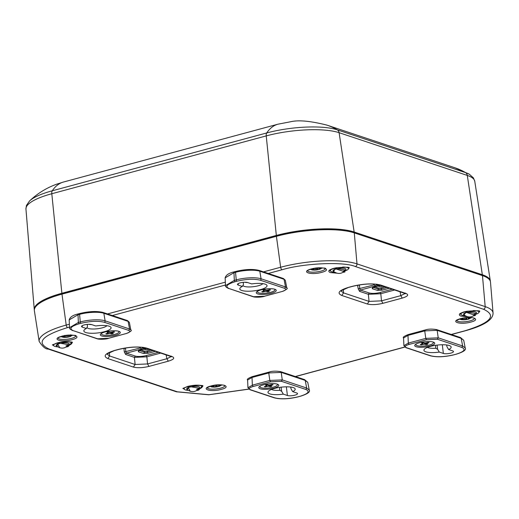 <?xml version="1.0" encoding="UTF-8"?>
<svg xmlns="http://www.w3.org/2000/svg" width="519" height="519" viewBox="0 0 519 519"><rect width="100%" height="100%" fill="white"/><g stroke="black" fill="none" stroke-linecap="round" stroke-linejoin="round"><path stroke-width="0.78" d="M190.259 391.32L187.67 386.408C193.587 385.027 198.498 384.806 202.41 385.76L198.699 390.087L196.746 390.548M467.081 316.661L460.781 316.077C458.03 314.812 459.263 313.372 464.492 311.75L475.521 315.429L473.568 315.889M59.743 347.808L57.155 342.903C63.071 341.515 67.983 341.294 71.894 342.248L68.184 346.575L66.231 347.036M336.565 273.15L330.266 272.566C327.515 271.301 328.748 269.861 333.976 268.239L345.005 271.917L343.053 272.378M382.905 303.31C376.658 304.776 371.474 305.003 367.355 303.998L369.054 301.396L381.497 300.845L382.905 303.31L402.231 298.101L400.817 295.635L405.138 293.507L406.143 293.533C409.043 294.876 407.739 296.394 402.231 298.101M367.355 303.998L341.813 295.48C336.597 293.079 338.946 290.335 348.859 287.267L352.609 286.254C363.845 283.621 373.174 283.212 380.602 285.022L406.143 293.533M311.394 268.939C322.176 265.858 333.01 269.471 321.65 272.365C310.875 275.446 300.034 271.833 311.394 268.939M72.122 339.66C61.339 342.741 50.505 339.128 61.865 336.241C72.641 333.159 83.481 336.773 72.122 339.66M221.282 389.386C210.5 392.468 199.666 388.854 211.019 385.967C221.801 382.886 232.642 386.499 221.282 389.386M460.554 318.666C471.33 315.584 482.17 319.198 470.811 322.085C460.029 325.166 449.195 321.559 460.554 318.666M133.422 367.089L135.115 364.487L147.558 363.942L148.972 366.408C142.725 367.867 137.541 368.094 133.422 367.089L107.881 358.577C102.665 356.17 105.013 353.433 114.926 350.357L118.676 349.345C129.912 346.718 139.241 346.303 146.669 348.113L172.211 356.631C175.111 357.967 173.807 359.485 168.292 361.192L166.884 358.726L171.205 356.598M451.245 334.47L465.043 330.746C490.961 322.708 497.105 315.546 483.481 309.253L355.301 266.519C343.662 261.446 303.66 263.211 282.07 269.744L268.265 273.468M69.501 327.074L67.626 327.58C41.715 335.618 35.564 342.78 49.195 349.079L177.375 391.813L208.962 394.7L248.685 389.088M348.859 287.267L340.944 290.841M340.964 290.984L343.513 292.885L341.813 295.48M114.926 350.357L107.011 353.939M107.031 354.075L109.58 355.976L107.881 358.577M171.218 356.605L172.211 356.631M183.59 388.257A9.66 2.53 173.2 0 0 184.076 388.647M202.125 386.493A9.66 2.53 173.2 0 0 202.507 386.006M460.411 313.599A9.66 2.53 173.2 0 0 460.898 313.982M478.946 311.835A9.66 2.53 173.2 0 0 479.329 311.342M53.074 344.752A9.66 2.53 173.2 0 0 53.561 345.135M71.609 342.981A9.66 2.53 173.2 0 0 71.998 342.495M329.896 270.088A9.66 2.53 173.2 0 0 330.389 270.477M348.431 268.323A9.66 2.53 173.2 0 0 348.82 267.836M343.357 289.368L343.513 292.885L369.054 301.396L368.354 294.279L380.797 293.735L381.497 300.845L400.817 295.635L400.078 291.821M109.425 352.459L109.58 355.976L135.115 364.487L134.421 357.37L125.611 354.438L124.3 351.947L123.95 348.411L125.507 348.346L125.858 351.882L126.461 353.141L135.271 356.073L134.421 357.37L146.858 356.825L147.558 363.942L166.884 358.726L166.138 354.912M465.043 330.746A2.284 1.07 74.9 0 0 465.381 330.765C484.006 325.627 493.232 319.71 493.05 313.002L490.494 282.128A57.155 14.98 173.2 0 0 482.469 275.608L354.282 232.875A57.155 14.98 173.2 0 0 276.413 236.307L61.975 294.143A57.155 14.98 173.2 0 0 34.377 310.764L39.152 341.372C42.597 346.711 45.614 349.274 48.209 349.053L176.389 391.787L208.748 394.79L248.783 389.166M394.628 290.004L380.797 293.735L380.09 292.502C375.821 293.514 372.194 293.676 369.204 292.982L368.354 294.279L359.55 291.347L360.4 290.043L369.204 292.982M357.876 285.165L359.44 285.255L359.459 284.892M374.011 284.95L358.233 288.856L359.55 291.347M359.44 285.255L359.79 288.785L360.4 290.043L375.574 285.95L374.835 285.703L373.57 284.042M140.078 348.041L124.3 351.947M160.689 353.095L146.858 356.825L146.157 355.593C141.719 356.611 138.086 356.774 135.271 356.073M375.892 284.243L377.521 285.424L376.852 284.185M155.402 351.331L148.175 353.283L143.445 353.491L138.203 351.739L139.39 350.351L146.618 348.405M141.959 347.334L143.588 348.521L142.913 347.276M125.611 354.438L126.461 353.141L141.642 349.047L140.902 348.8L139.63 347.133M374.952 286.877L378.13 287.935A2.284 0.597 173.2 0 0 381.244 287.798L384.981 286.786M143.445 353.491A1.142 0.967 -71.6 0 0 144.295 352.167L144.191 351.026L141.019 349.968M144.191 351.026A2.284 0.597 173.2 0 0 147.305 350.889L147.461 352.031A2.329 0.61 -6.8 0 1 144.295 352.167L139.196 350.468M151.048 349.877L147.305 350.889M378.007 286.053A4.003 1.051 173.2 0 0 378.429 286.267A4.003 1.051 173.2 0 0 383.197 286.19M149.264 349.287A4.003 1.051 -6.8 0 1 144.496 349.365A4.003 1.051 -6.8 0 1 144.068 349.144M34.332 310.038A57.122 14.973 -6.8 0 1 34.267 309.603A57.122 14.973 -6.8 0 1 61.884 293.274L276.329 235.438A57.122 14.973 -6.8 0 1 354.153 232.006L339.095 132.689A4.574 3.854 -71.6 0 0 337.298 129.847A73.847 62.28 -71.6 0 0 327.022 125.144C310.686 121.005 298.594 119.863 290.744 121.725L277.963 124.19A73.847 34.637 -105.1 0 0 266.701 132.961A51.816 13.585 -6.8 0 1 337.298 129.847L465.485 172.58A73.847 62.28 -71.6 0 0 455.208 167.877L469.371 174.274A51.816 13.585 173.2 0 0 465.485 172.58A4.574 3.854 -71.6 0 1 467.282 175.422A53.47 14.019 -6.8 0 1 474.762 181.254L473.432 177.907L469.371 174.274M29.551 200.963C37.374 193.529 46.34 187.962 56.441 184.271L63.526 182.02A73.847 34.637 74.9 0 0 52.263 190.791A51.816 13.585 173.2 0 0 29.551 200.963L26.456 205.453L25.95 209.021A53.47 14.019 -6.8 0 1 51.803 193.736L266.241 135.9A53.47 14.019 -6.8 0 1 339.095 132.689L467.282 175.422L482.333 274.739L354.153 232.006M482.333 274.739A57.122 14.973 -6.8 0 1 490.325 280.974A57.122 14.973 -6.8 0 1 490.371 281.408M487.36 277.847A56.24 14.74 173.2 0 0 481.58 274.94L353.4 232.207A56.24 14.74 173.2 0 0 276.776 235.587L62.338 293.423A56.24 14.74 173.2 0 0 36.421 305.866M319.866 269.173A4.931 1.291 -6.8 0 0 321.034 267.83L319.016 268.784L319.886 269.173A4.969 1.304 -6.8 0 1 318.822 269.517A4.969 1.304 -6.8 0 1 317.557 269.802L312.153 269.984L311.03 269.556M310.2 269.361L312.853 269.342L313.606 269.024L313.32 268.537M317.492 267.823L317.557 269.802M316.752 269.711L316.778 268.089M315.863 267.973L318.335 267.869M313.645 268.472L313.606 269.024M315.526 268.161L315.63 269.698M314.28 269.822L314.034 268.401M318.731 267.862L319.016 268.784M319.639 267.83L319.762 268.342M469.027 318.893A4.931 1.291 -6.8 0 0 470.195 317.557L468.177 318.51L469.046 318.9A4.969 1.304 -6.8 0 1 467.976 319.243A4.969 1.304 -6.8 0 1 466.717 319.529L461.313 319.71L460.191 319.282M459.36 319.088L462.014 319.068L462.766 318.75L462.474 318.264M466.652 317.544L466.717 319.529M465.913 319.438L465.939 317.81M465.018 317.699L467.496 317.589M462.805 318.199L462.766 318.75M464.687 317.888L464.79 319.425M463.435 319.548L463.195 318.121M467.891 317.583L468.177 318.51M468.793 317.557L468.923 318.069M220.653 384.851L218.648 385.805L219.518 386.194A4.969 1.304 -6.8 0 1 218.447 386.545A4.969 1.304 -6.8 0 1 217.182 386.824L211.784 387.005L210.662 386.577M209.825 386.389L212.479 386.37L213.238 386.045L212.946 385.559M217.117 384.845L217.182 386.824A4.931 1.291 -6.8 0 1 212.576 387.025M216.384 386.733L216.41 385.111M215.489 385.001L217.967 384.89M213.277 385.494L213.238 386.045M215.158 385.182L215.262 386.72M213.906 386.843L213.666 385.422M218.363 384.884L218.648 385.805M219.265 384.851L219.388 385.364M64.512 335.436L64.83 337.395A4.969 1.304 -6.8 0 1 62.721 337.175L64.012 336.584L62.241 335.975M70.772 334.787L69.559 335.812L70.136 336.014L72.855 335.209M71.097 335.994L70.071 336.636L64.856 337.389A4.931 1.291 -6.8 0 0 69.559 336.734M65.478 335.534L65.848 337.136M65.167 335.501L67.704 335.144M66.88 335.391L67.081 336.902M68.333 335.209L68.391 336.786M69.345 335.151L69.559 335.812M64.071 335.78L64.012 336.584M63.422 336.267L63.428 335.91M433.307 342.092A10.062 2.634 -6.8 0 1 434.364 342.631A10.062 2.634 -6.8 0 1 425.042 347.029A10.062 2.634 -6.8 0 1 414.953 344.947A10.062 2.634 -6.8 0 1 423.082 341.976A10.062 2.634 -6.8 0 1 433.307 342.092L433.378 342.598A8.797 2.303 -6.8 0 1 429.122 345.135A8.797 2.303 -6.8 0 1 415.907 344.681A8.797 2.303 -6.8 0 1 416.206 343.967M452.717 350.915A5.488 1.44 -6.8 0 1 453.483 351.532A5.488 1.44 -6.8 0 1 449.571 353.4A5.488 1.44 -6.8 0 1 443.356 353.439L439.282 352.083A13.715 3.594 -6.8 0 1 424.328 349.274A13.715 3.594 -6.8 0 1 437.121 345.109A13.715 3.594 -6.8 0 1 450.544 346.147A13.715 3.594 -6.8 0 1 448.637 349.553L452.717 350.915M430.744 355.787C436.92 357.293 444.679 356.949 454.021 354.762L455.942 354.243C464.2 351.687 466.159 349.404 461.813 347.399L437.387 339.251L426.501 339.731L409.043 344.441C405.177 345.635 404.262 346.705 406.299 347.639L430.744 355.787A1.142 0.967 108.4 0 1 430.251 355.774C436.693 357.383 444.673 357.046 454.19 354.769A1.142 0.538 -105.1 0 1 454.021 354.762M439.282 352.083L437.608 349.274L437.115 345.116M447.008 345.025A10.289 2.699 173.2 0 1 446.729 345.284L446.969 346.75L448.637 349.553M427.5 347.354A10.289 2.699 173.2 0 0 435.785 348.236L437.608 349.274M406.299 347.639L403.899 345.654L408.323 343.098L409.043 344.441M426.501 339.731L425.781 338.388L438.224 337.837L437.387 339.251M461.813 347.399L462.65 345.985L465.193 347.905C466.464 349.871 463.435 351.986 456.104 354.25L455.942 354.243M463.707 340.263L461.164 338.343L462.65 345.985L438.224 337.837L437.167 330.337L424.724 330.888L425.016 330.039C427.922 328.981 431.776 328.825 436.563 329.578L460.561 337.577L463.707 340.263L465.212 347.996M435.435 345.343L435.785 348.236M425.016 330.032L408.271 334.554L407.979 335.404L424.724 330.888L425.781 338.388L408.323 343.098L407.979 335.404L403.561 337.96L403.899 345.654M277.354 384.157A10.062 2.634 -6.8 0 1 278.405 384.696A10.062 2.634 -6.8 0 1 269.089 389.088A10.062 2.634 -6.8 0 1 258.994 387.012A10.062 2.634 -6.8 0 1 267.123 384.034A10.062 2.634 -6.8 0 1 277.354 384.157M296.758 392.98A5.488 1.44 -6.8 0 1 297.53 393.59A5.488 1.44 -6.8 0 1 293.611 395.459A5.488 1.44 -6.8 0 1 287.403 395.504L283.322 394.142A13.715 3.594 -6.8 0 1 268.368 391.339A13.715 3.594 -6.8 0 1 281.168 387.174A13.715 3.594 -6.8 0 1 294.584 388.212A13.715 3.594 -6.8 0 1 292.677 391.618L296.758 392.98M274.791 397.852C280.967 399.351 288.726 399.007 298.068 396.821L299.982 396.308C308.247 393.746 310.206 391.462 305.86 389.458L281.428 381.316L270.542 381.796L253.084 386.506C249.217 387.699 248.309 388.763 250.346 389.698L274.791 397.852A1.142 0.967 108.4 0 1 274.298 397.839C280.74 399.442 288.72 399.111 298.237 396.834A1.142 0.538 -105.1 0 1 298.068 396.821M283.322 394.142L281.655 391.332L281.155 387.174M291.049 387.09A10.289 2.699 173.2 0 1 290.77 387.349L291.01 388.809L292.677 391.618M271.541 389.412A10.289 2.699 173.2 0 0 279.825 390.301L281.655 391.332M250.346 389.698L247.946 387.712L252.364 385.156L253.084 386.506M270.542 381.796L269.822 380.446L282.265 379.902L281.428 381.316M305.86 389.458L306.69 388.043L309.253 390.061M279.482 387.401L279.825 390.301M300.293 396.224L300.151 396.315C307.475 394.044 310.505 391.929 309.24 389.97L307.754 382.328L305.204 380.401L306.69 388.043L282.265 379.902L281.207 372.402L268.764 372.947L269.822 380.446L252.364 385.156L252.02 377.462L247.602 380.025L247.946 387.712M257.671 293.89A10.062 2.634 -6.8 0 1 256.47 292.113A10.062 2.634 -6.8 0 1 265.936 288.953A10.062 2.634 -6.8 0 1 275.881 289.797A10.062 2.634 -6.8 0 1 270.178 293.579A10.062 2.634 -6.8 0 1 257.671 293.89M238.266 285.067A5.488 1.44 -6.8 0 1 237.494 284.457A5.488 1.44 -6.8 0 1 241.413 282.583A5.488 1.44 -6.8 0 1 247.621 282.544L251.702 283.906A13.715 3.594 -6.8 0 1 266.422 284.769A13.715 3.594 -6.8 0 1 253.856 290.874A13.715 3.594 -6.8 0 1 240.206 287.896A13.715 3.594 -6.8 0 1 242.347 286.43L238.266 285.067L238.098 283.679M260.233 280.195C254.057 278.69 246.298 279.034 236.956 281.22L235.042 281.739C226.777 284.302 224.824 286.579 229.171 288.583L253.596 296.732L264.482 296.252L281.94 291.542C285.807 290.348 286.715 289.278 284.678 288.343L260.233 280.195A1.142 0.967 -71.6 0 0 261.07 278.781A18.223 4.775 173.2 0 0 236.236 279.877A1.142 0.538 74.9 0 0 236.956 281.22M243.19 282.33L243.456 284.548L242.347 286.43M243.456 284.548L243.255 282.323M242.898 285.476A10.289 2.699 173.2 0 0 252.292 286.806A10.289 2.699 173.2 0 0 262.893 283.646M284.678 288.343L285.515 286.929L286.786 287.883C288.188 288.389 286.624 289.608 282.102 291.548L281.94 291.542M225.493 285.638L234.322 280.39L235.042 281.739M286.786 287.883L285.301 280.241L284.029 279.287L259.798 271.21A17.808 4.665 173.2 0 0 235.535 272.28L236.236 279.877L234.322 280.39L233.978 272.702L225.142 277.847L225.486 285.541C224.948 286.177 226.012 287.189 228.671 288.57L228.658 288.57M101.718 335.949A10.062 2.634 -6.8 0 1 100.511 334.178A10.062 2.634 -6.8 0 1 109.983 331.018A10.062 2.634 -6.8 0 1 119.928 331.862A10.062 2.634 -6.8 0 1 114.225 335.644A10.062 2.634 -6.8 0 1 101.718 335.949M82.307 327.126A5.488 1.44 -6.8 0 1 81.541 326.516A5.488 1.44 -6.8 0 1 85.453 324.647A5.488 1.44 -6.8 0 1 91.668 324.602L95.749 325.964A13.715 3.594 -6.8 0 1 110.469 326.827A13.715 3.594 -6.8 0 1 97.903 332.932A13.715 3.594 -6.8 0 1 84.253 329.954A13.715 3.594 -6.8 0 1 86.388 328.488L82.307 327.126L82.145 325.737M104.28 322.26C98.104 320.755 90.345 321.099 81.003 323.285L79.083 323.798C70.824 326.36 68.865 328.644 73.211 330.648L97.637 338.79L108.523 338.31L125.981 333.6C129.847 332.407 130.762 331.343 128.725 330.408L104.28 322.26A1.142 0.967 -71.6 0 0 105.117 320.839A18.223 4.775 173.2 0 0 80.283 321.936A1.142 0.538 74.9 0 0 81.003 323.285M87.237 324.394L87.497 326.607L86.388 328.488M87.497 326.607L87.296 324.388M86.939 327.534A10.289 2.699 173.2 0 0 96.333 328.864A10.289 2.699 173.2 0 0 106.933 325.711M128.725 330.408L129.562 328.994L130.833 329.948C132.228 330.454 130.671 331.667 126.149 333.613L125.981 333.6M69.533 327.697L78.363 322.455L79.083 323.798M130.833 329.948L129.348 322.305L128.076 321.352L103.845 313.268A17.808 4.665 173.2 0 0 79.582 314.339L80.283 321.936L78.363 322.455L78.025 314.761L69.183 319.912L69.527 327.606C68.988 328.242 70.052 329.254 72.718 330.635L72.699 330.629M188.163 390.366A9.089 2.381 -6.8 0 1 184.109 388.887A9.089 2.381 -6.8 0 1 189.364 386.052M196.377 385.215A9.089 2.381 -6.8 0 1 202.157 386.733A9.089 2.381 -6.8 0 1 198.563 389.127M187.19 389.639L189.338 386.545L199.335 388.193M196.513 389.347A6.539 1.713 173.2 0 0 199.575 387.836L199.575 387.836A6.539 1.713 173.2 0 0 192.977 386.538A6.539 1.713 173.2 0 0 186.872 389.354A6.539 1.713 173.2 0 0 186.879 389.354L186.872 389.347C191.576 392.818 195.806 392.312 199.575 387.836L199.575 387.836M464.985 315.708A9.089 2.381 -6.8 0 1 460.93 314.229A9.089 2.381 -6.8 0 1 466.185 311.387M473.198 310.557A9.089 2.381 -6.8 0 1 478.979 312.075A9.089 2.381 -6.8 0 1 475.385 314.462M464.012 314.981L466.159 311.887L476.157 313.534M473.334 314.689A6.539 1.713 173.2 0 0 476.397 313.178L476.397 313.178A6.539 1.713 173.2 0 0 469.799 311.874A6.539 1.713 173.2 0 0 463.701 314.689L463.694 314.689C468.398 318.16 472.627 317.654 476.397 313.178L476.397 313.178M334.47 272.196A9.089 2.381 -6.8 0 1 330.415 270.717A9.089 2.381 -6.8 0 1 335.67 267.882M342.683 267.045A9.089 2.381 -6.8 0 1 348.463 268.563A9.089 2.381 -6.8 0 1 344.869 270.957M333.503 271.469L335.644 268.375L345.641 270.023M342.825 271.178A6.539 1.713 173.2 0 0 345.881 269.666L345.881 269.666A6.539 1.713 173.2 0 0 339.29 268.368A6.539 1.713 173.2 0 0 333.185 271.178A6.539 1.713 173.2 0 0 333.185 271.184L333.185 271.178C337.882 274.648 342.112 274.142 345.881 269.666L345.881 269.666M57.648 346.854A9.089 2.381 -6.8 0 1 53.593 345.375A9.089 2.381 -6.8 0 1 58.848 342.54M65.861 341.703A9.089 2.381 -6.8 0 1 71.641 343.228A9.089 2.381 -6.8 0 1 68.047 345.615M56.681 346.128L58.822 343.033L68.819 344.681M65.997 345.836A6.539 1.713 173.2 0 0 69.059 344.324L69.059 344.324A6.539 1.713 173.2 0 0 62.468 343.027A6.539 1.713 173.2 0 0 56.363 345.842L56.363 345.842C61.06 349.306 65.29 348.8 69.059 344.324L69.059 344.324M432.917 341.976A8.797 2.303 -6.8 0 1 433.378 342.598M429.044 342.722L426.417 343.565L427.753 344.233L426.268 344.629L424.192 344.162L421.123 344.856L420.234 344.564L422.862 343.721L421.532 343.053L423.017 342.65L425.087 343.117L428.156 342.423L429.044 342.722M427.247 342.67L427.338 343.182M426.417 343.565L426.281 342.916M422.531 342.78L422.55 343.39M422.836 342.702L422.862 343.721M421.298 344.272L421.123 344.856M422.738 343.773L422.829 344.395M424.088 343.001L424.192 344.162M425.184 343.104L425.243 344.292M425.762 343.007L426.268 344.629M276.958 384.041A8.797 2.303 -6.8 0 1 277.418 384.663A8.797 2.303 -6.8 0 1 273.169 387.2A8.797 2.303 -6.8 0 1 259.948 386.746A8.797 2.303 -6.8 0 1 260.246 386.032M273.091 384.78L270.464 385.623L271.794 386.292L270.308 386.694L268.239 386.227L265.164 386.921L264.281 386.623L266.902 385.779L265.572 385.117L267.058 384.715L269.134 385.182L272.203 384.488L273.091 384.78M271.288 384.735L271.379 385.247M270.464 385.623L270.321 384.975M266.571 384.845L266.597 385.455M266.883 384.761L266.902 385.779M265.345 386.337L265.164 386.921M266.779 385.831L266.876 386.46M268.128 385.059L268.239 386.227M269.231 385.163L269.29 386.35M269.802 385.066L270.308 386.694M274.434 289.141A8.797 2.303 -6.8 0 1 274.895 289.764A8.797 2.303 -6.8 0 1 270.646 292.301A8.797 2.303 -6.8 0 1 257.424 291.847A8.797 2.303 -6.8 0 1 257.722 291.14M270.561 289.887L267.94 290.731L269.27 291.399L267.785 291.795L265.709 291.328L262.64 292.022L261.751 291.73L264.379 290.887L263.049 290.218L264.534 289.816L266.604 290.283L269.679 289.589L270.561 289.887M268.764 289.836L268.855 290.348M267.94 290.731L267.798 290.082M264.048 289.946L264.067 290.562M264.359 289.868L264.379 290.887M262.815 291.444L262.64 292.022M264.255 290.938L264.353 291.561M265.605 290.166L265.709 291.328M266.708 290.27L266.76 291.457M267.279 290.173L267.785 291.795M118.481 331.206A8.797 2.303 -6.8 0 1 118.935 331.829A8.797 2.303 -6.8 0 1 114.686 334.366A8.797 2.303 -6.8 0 1 101.465 333.912A8.797 2.303 -6.8 0 1 101.769 333.198M114.608 331.952L111.981 332.789L113.311 333.458L111.825 333.86L109.756 333.393L106.687 334.087L105.798 333.788L108.419 332.945L107.089 332.283L108.575 331.881L110.651 332.348L113.719 331.654L114.608 331.952M112.811 331.901L112.902 332.413M111.981 332.789L111.838 332.141M108.095 332.011L108.114 332.621M108.4 331.926L108.419 332.945M106.862 333.503L106.687 334.087M108.302 332.997L108.393 333.626M109.645 332.225L109.756 333.393M110.748 332.329L110.807 333.516M111.326 332.231L111.825 333.86M168.292 361.192L148.972 366.408M225.46 285.015L111.377 315.786M294.351 376.781L404.651 347.036M184.213 389.172A9.679 2.537 -6.8 0 1 183.46 388.407M202.669 386.117A9.679 2.537 -6.8 0 1 202.118 387.038M461.034 314.514A9.679 2.537 -6.8 0 1 460.282 313.742M479.491 311.452A9.679 2.537 -6.8 0 1 478.94 312.38M53.697 345.667A9.679 2.537 -6.8 0 1 52.944 344.895M72.154 342.605A9.679 2.537 -6.8 0 1 71.603 343.533M330.519 271.002A9.679 2.537 -6.8 0 1 329.766 270.237M348.982 267.947A9.679 2.537 -6.8 0 1 348.424 268.868M380.602 285.022L379.538 284.97M352.978 286.261L352.609 286.254M349.19 287.279L352.946 286.274C363.929 283.731 372.824 283.309 379.616 284.996L405.157 293.514M325.264 268.628A8.927 2.342 -6.8 0 1 320.95 271.132A8.927 2.342 -6.8 0 1 307.553 270.743M75.735 335.929A8.927 2.342 -6.8 0 1 71.414 338.427A8.927 2.342 -6.8 0 1 58.018 338.044M224.896 385.656A8.927 2.342 -6.8 0 1 216.306 388.965A8.927 2.342 -6.8 0 1 207.178 387.764M474.424 318.355A8.927 2.342 -6.8 0 1 465.835 321.663A8.927 2.342 -6.8 0 1 456.707 320.47M119.039 349.352L118.676 349.345M146.669 348.113L145.605 348.061M483.481 309.253A2.284 1.927 -71.6 0 0 485.181 306.612L356.994 263.879A2.284 1.927 108.4 0 1 355.301 266.519M493.05 313.002A56.033 14.688 173.2 0 0 485.181 306.612L482.469 275.608M177.375 391.813A2.284 1.927 108.4 0 1 176.389 391.787M49.195 349.079A2.284 1.927 108.4 0 1 48.209 349.053M67.626 327.58A2.284 1.07 -105.1 0 1 66.211 325.082A56.033 14.688 173.2 0 0 39.152 341.372M282.07 269.744A2.284 1.07 -105.1 0 1 280.649 267.246L263.483 271.872M225.33 282.161L107.524 313.937M69.377 324.226L66.211 325.082L61.975 294.143M354.282 232.875L356.994 263.879A56.033 14.688 173.2 0 0 280.649 267.246L276.413 236.307M357.578 285.216L358.233 288.856M380.09 292.502L392.267 289.213M146.157 355.593L158.334 352.31M380.557 285.307L373.323 287.26L372.136 288.648L377.378 290.393L382.107 290.186L389.334 288.24M377.521 285.424L379.389 284.925M374.835 285.703L376.781 285.178M145.456 348.015L143.588 348.521M142.848 348.275L140.902 348.8M125.52 347.99L125.507 348.346M386.94 287.442L381.4 288.934A1.142 0.538 74.9 0 0 382.107 290.186M381.244 287.798L381.4 288.934A2.329 0.61 -6.8 0 1 378.228 289.077A1.142 0.967 108.4 0 1 377.378 290.393M372.986 287.422A1.142 0.967 108.4 0 1 372.136 288.648M378.13 287.935L378.228 289.077L373.129 287.377M139.053 350.52A1.142 0.967 108.4 0 1 138.203 351.739M148.175 353.283A1.142 0.538 -105.1 0 1 147.461 352.031L153.008 350.533M61.884 293.274L51.803 193.736A4.574 2.147 -105.1 0 1 52.263 190.791L266.701 132.961A4.574 2.147 -105.1 0 0 266.241 135.9L276.329 235.438M62.41 294.026L62.338 293.423M276.776 235.587L276.848 236.19M353.445 232.609L353.4 232.207M481.58 274.94L481.626 275.329M317.537 269.802A4.931 1.291 -6.8 0 1 312.944 270.003M311.549 269.536A4.931 1.291 -6.8 0 1 311.478 268.972M466.691 319.522A4.931 1.291 -6.8 0 1 462.105 319.73M460.71 319.263A4.931 1.291 -6.8 0 1 460.632 318.698M220.659 384.858A4.931 1.291 -6.8 0 1 219.498 386.194M211.181 386.564A4.931 1.291 -6.8 0 1 211.103 386M62.741 337.168A4.931 1.291 -6.8 0 1 61.943 336.273M71.505 335.131A4.931 1.291 -6.8 0 1 71.272 335.981M442.324 344.765L443.356 353.439M454.333 354.678A1.142 0.538 -105.1 0 1 454.19 354.769L456.246 354.159M405.806 347.626L430.251 355.774M460.068 337.564L461.164 338.343L437.167 330.337L436.07 329.565M286.365 386.824L287.403 395.504M298.373 396.743A1.142 0.538 -105.1 0 1 298.237 396.834L299.982 396.308M307.754 382.328L304.608 379.636L280.604 371.636C275.816 370.89 271.969 371.04 269.056 372.097L268.764 372.947L252.02 377.462L252.312 376.612C248.134 378.26 246.564 379.395 247.602 380.025M304.108 379.623L305.204 380.401L281.207 372.402L280.111 371.623M282.933 278.515L284.029 279.287L285.515 286.929L261.07 278.781L259.798 271.21A1.142 0.967 -71.6 0 0 259.195 270.444C252.902 268.874 245.117 269.205 235.827 271.424A1.142 0.538 74.9 0 0 235.535 272.28L233.978 272.702L234.27 271.846C228.963 273 225.921 274.999 225.142 277.853M282.252 291.457L264.787 296.167M264.482 296.252L264.645 296.258C262.218 297.251 255.225 297.484 253.097 296.719L253.596 296.732M229.171 288.583L253.103 296.719M244.657 282.239A10.289 2.699 173.2 0 0 247.68 282.563M235.996 271.437A1.142 0.538 74.9 0 0 235.827 271.424L234.27 271.846M285.307 280.247L283.426 278.521L259.195 270.444M126.98 320.573L128.076 321.352L129.562 328.994L105.117 320.839L103.845 313.268A1.142 0.967 -71.6 0 0 103.236 312.509C96.949 310.939 89.158 311.264 79.874 313.489A1.142 0.538 74.9 0 0 79.582 314.339L78.025 314.761L78.311 313.911C73.01 315.059 69.968 317.057 69.189 319.912M126.292 333.516L108.828 338.226M108.523 338.31L108.692 338.317C106.265 339.309 99.272 339.549 97.144 338.777L97.637 338.79M73.211 330.648L97.144 338.777M88.697 324.304A10.289 2.699 173.2 0 0 91.72 324.622M80.043 313.495A1.142 0.538 74.9 0 0 79.874 313.489L78.311 313.911M129.348 322.312L127.473 320.586L103.236 312.509M183.447 388.316L183.428 388.452C181.676 388.744 183.869 387.901 189.999 385.922C199.834 385.195 204.077 385.273 202.708 386.149L202.663 386.019M460.269 313.651L460.249 313.787C458.498 314.086 460.69 313.242 466.821 311.257C476.663 310.537 480.899 310.615 479.53 311.491L479.485 311.361M52.932 344.804L52.919 344.94C51.16 345.239 53.353 344.395 59.484 342.41C69.325 341.69 73.562 341.762 72.193 342.644L72.147 342.514M329.753 270.146L329.74 270.282C327.989 270.574 330.175 269.731 336.306 267.752C346.147 267.026 350.383 267.103 349.021 267.979L348.969 267.849M405.216 293.001L405.579 293.689L405.157 293.507M307.533 270.639L307.514 270.795C306.71 270.652 308.688 269.886 313.45 268.511C322.559 267.81 326.516 267.862 325.316 268.673L325.257 268.524M58.005 337.934L57.985 338.096C57.181 337.953 59.16 337.188 63.921 335.806C73.03 335.105 76.981 335.164 75.787 335.975L75.722 335.825M224.883 385.552L224.941 385.701C226.07 386.013 222.956 383.56 211.188 385.974L207.165 387.661M474.411 318.251L474.47 318.4C475.599 318.711 472.485 316.259 460.716 318.672L456.694 320.366M115.263 350.377L119.007 349.365C129.997 346.828 138.891 346.4 145.683 348.087L171.225 356.605M171.283 356.099L171.646 356.787L171.225 356.598M295.467 376.593L404.755 347.114M451.42 334.528L465.381 330.765M380.641 285.34L372.46 287.675L372.655 287.065M138.722 350.156L138.528 350.766L146.708 348.431M63.526 182.02L277.963 124.19M327.022 125.144L455.208 167.877M25.95 209.021L34.267 309.603M474.762 181.254L490.325 280.974M312.153 269.984L319.075 269.491L322.383 267.914M461.313 319.71L468.235 319.217L471.537 317.641M211.784 387.005L218.7 386.519L222.009 384.936M60.652 336.669L64.68 337.428L70.071 336.636M408.271 334.554C404.087 336.202 402.517 337.337 403.555 337.96M249.853 389.691L274.298 397.839M269.056 372.097L252.312 376.612M202.157 386.733L202.04 385.792M184.109 388.887L183.992 387.946M478.979 312.075L478.862 311.134M460.93 314.229L460.82 313.288M348.463 268.563L348.353 267.622M330.415 270.717L330.305 269.776M71.641 343.228L71.525 342.281M53.593 345.375L53.483 344.434M415.907 344.681L415.842 344.181M277.418 384.663L277.36 384.157M259.948 386.746L259.889 386.24M274.895 289.764L274.836 289.265M257.424 291.847L257.366 291.347M118.935 331.829L118.877 331.323M101.465 333.912L101.406 333.406"/></g></svg>
